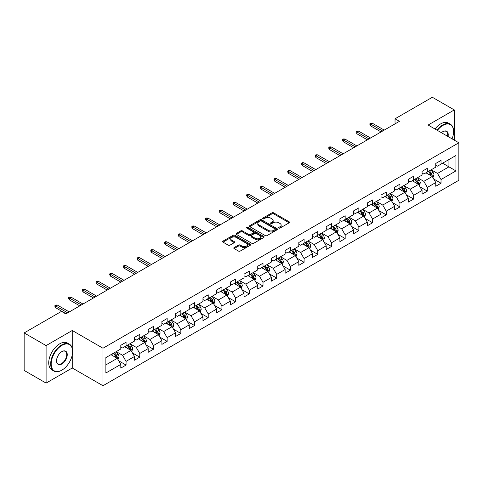 <?xml version="1.0" encoding="UTF-8"?>
<svg xmlns="http://www.w3.org/2000/svg" width="483" height="483" viewBox="0 0 483 483"><rect width="100%" height="100%" fill="white"/><g stroke="black" fill="none" stroke-linecap="round" stroke-linejoin="round"><path stroke-width="0.72" d="M278.83 228.085A0.851 0.495 0 0 0 280.037 228.085L289.196 222.796A1.22 0.706 0 0 0 289.552 222.301A1.22 0.706 0 0 0 289.196 221.806L273.686 212.852A1.22 0.706 0 0 0 271.959 212.852L262.806 218.135A0.851 0.495 0 0 0 262.559 218.485A0.851 0.495 0 0 0 262.806 218.829A0.851 0.495 0 0 0 264.014 218.829L265.197 218.147A3.9 2.252 0 0 1 270.709 218.147L272.001 218.896A3.9 2.252 0 0 1 273.149 220.483A3.9 2.252 0 0 1 272.001 222.077L270.818 222.76A0.851 0.495 0 0 0 270.571 223.11A0.851 0.495 0 0 0 270.818 223.46A0.851 0.495 0 0 0 272.026 223.46L273.209 222.772A3.9 2.252 0 0 1 278.727 222.772L280.019 223.52A3.9 2.252 0 0 1 281.16 225.114A3.9 2.252 0 0 1 280.019 226.702L278.83 227.39A0.851 0.495 0 0 0 278.582 227.734A0.851 0.495 0 0 0 278.83 228.085L278.83 227.39M234.134 247.574A1.22 0.706 0 0 0 233.778 248.069A1.22 0.706 0 0 0 234.134 248.57L238.487 251.082A1.22 0.706 0 0 0 240.208 251.082L250.375 245.207A1.22 0.706 0 0 0 250.731 244.712A1.22 0.706 0 0 0 250.375 244.217L234.865 235.257A1.22 0.706 0 0 0 233.144 235.257L222.977 241.132A1.22 0.706 0 0 0 222.621 241.627A1.22 0.706 0 0 0 222.977 242.128L228.23 245.159A1.22 0.706 0 0 0 229.956 245.159L234.309 242.647A1.22 0.706 0 0 0 234.666 242.152A1.22 0.706 0 0 0 234.309 241.651L231.701 240.148A3.26 1.884 0 0 1 230.747 238.819A3.26 1.884 0 0 1 232.758 237.081A3.26 1.884 0 0 1 236.308 237.485L246.523 243.384A3.26 1.884 0 0 1 247.477 244.712A3.26 1.884 0 0 1 245.461 246.451A3.26 1.884 0 0 1 241.911 246.04L240.208 245.062A1.22 0.706 0 0 0 238.487 245.062L234.134 247.574L234.134 248.57M72.257 330.493L46.096 345.599L24.15 332.926L24.15 370.431L46.096 383.104L72.257 367.998L102.982 385.736L102.982 348.231L72.257 330.493L72.257 348.297M454.286 140.136L454.286 109.931L428.125 125.037L458.85 142.775L102.982 348.231M454.286 109.931L432.339 97.264L395.034 118.8L395.034 123.871M24.15 332.926L61.456 311.39L65.845 313.92L399.423 121.336L395.034 118.8M265.282 235.607A1.22 0.706 0 0 0 267.008 235.607L277.176 229.739A1.22 0.706 0 0 0 277.532 229.238A1.22 0.706 0 0 0 277.176 228.743L261.665 219.789A1.22 0.706 0 0 0 259.939 219.789L249.771 225.658A1.22 0.706 0 0 0 249.415 226.159A1.22 0.706 0 0 0 249.771 226.654L265.282 235.607M247.139 228.266A0.851 0.495 0 0 1 248.008 228.387L248.008 227.372L263.772 236.477A1.22 0.706 0 0 1 264.135 236.978A1.22 0.706 0 0 1 263.772 237.473L253.605 243.341A1.22 0.706 0 0 1 251.885 243.341L236.374 234.388L236.374 233.392A1.22 0.706 0 0 0 236.018 233.893A1.22 0.706 0 0 0 236.374 234.388M236.374 233.392L240.727 230.88A1.22 0.706 0 0 1 242.448 230.88L248.739 234.515A1.22 0.706 0 0 0 250.46 234.515L253.352 232.848A1.22 0.706 0 0 0 253.708 232.347A1.22 0.706 0 0 0 253.352 231.852L246.801 228.073A0.851 0.495 0 0 1 246.553 227.722A0.851 0.495 0 0 1 247.079 227.27A0.851 0.495 0 0 1 248.008 227.372M102.982 385.736L458.85 180.28L458.85 142.775M118.733 360.831L126.063 365.057L126.063 361.362L134.491 356.496L134.491 360.197L139.762 357.154L139.762 353.453L148.184 348.587L148.184 352.288L153.455 349.245L153.455 345.55L161.883 340.684L161.883 344.385L167.148 341.342L167.148 337.641L175.577 332.775L175.577 336.476L180.841 333.433L180.841 329.738L189.27 324.872L189.27 328.573L194.534 325.53L194.534 321.829L202.963 316.963L202.963 320.664L208.227 317.621L208.227 313.926L216.656 309.06L216.656 312.755L221.926 309.718L221.926 306.017L230.349 301.151L230.349 304.851L235.619 301.809L235.619 298.114L244.048 293.247L244.048 296.942L249.313 293.906L249.313 290.205L257.741 285.338L257.741 289.039L263.006 285.996L263.006 282.295L271.434 277.435L271.434 281.13L276.699 278.093L276.699 274.392L285.127 269.526L285.127 273.227L290.398 270.184L290.398 266.483L298.82 261.623L298.82 265.318L304.091 262.281L304.091 258.58L312.519 253.714L312.519 257.415L317.784 254.372L317.784 250.671L326.212 245.811L326.212 249.506L331.477 246.469L331.477 242.768L339.905 237.902L339.905 241.603L345.17 238.56L345.17 234.859L353.598 229.999L353.598 233.694L358.863 230.657L358.863 226.956L367.291 222.089L367.291 225.79L372.562 222.748L372.562 219.047L380.984 214.18L380.984 217.881L386.255 214.844L386.255 211.143L394.683 206.277L394.683 209.978L399.948 206.935L399.948 203.234L408.376 198.368L408.376 202.069L413.641 199.032L413.641 195.331L422.07 190.465L422.07 194.166L427.334 191.123L427.334 187.422L435.763 182.556L435.763 186.257L441.027 183.22L441.027 179.519L455.952 170.904L455.952 155.496L448.93 159.547L448.93 166.846L455.952 170.904M126.063 365.057L120.798 368.1L120.798 364.399L105.874 373.015L105.874 357.607L120.798 348.992L120.798 345.297L126.063 342.254L126.063 345.955L134.491 341.089L134.491 337.388L139.762 334.345L139.762 338.046L148.184 333.179L148.184 329.484L153.455 326.442L153.455 330.143L161.883 325.276L161.883 321.575L167.148 318.532L167.148 322.233L175.577 317.367L175.577 313.672L180.841 310.629L180.841 314.33L189.27 309.464L189.27 305.763L194.534 302.72L194.534 306.421L202.963 301.555L202.963 297.854L208.227 294.817L208.227 298.518L216.656 293.652L216.656 289.951L221.926 286.908L221.926 290.609L230.349 285.743L230.349 282.042L235.619 279.005L235.619 282.706L244.048 277.84L244.048 274.139L249.313 271.096L249.313 274.797L257.741 269.931L257.741 266.23L263.006 263.193L263.006 266.894L271.434 262.028L271.434 258.327L276.699 255.284L276.699 258.985L285.127 254.118L285.127 250.417L290.398 247.381L290.398 251.082L298.82 246.215L298.82 242.514L304.091 239.471L304.091 243.172L312.519 238.306L312.519 234.605L317.784 231.568L317.784 235.263L326.212 230.403L326.212 226.702L331.477 223.659L331.477 227.36L339.905 222.494L339.905 218.793L345.17 215.756L345.17 219.451L353.598 214.591L353.598 210.89L358.863 207.847L358.863 211.548L367.291 206.682L367.291 202.981L372.562 199.944L372.562 203.639L380.984 198.779L380.984 195.078L386.255 192.035L386.255 195.736L394.683 190.87L394.683 187.169L399.948 184.132L399.948 187.827L408.376 182.966L408.376 179.265L413.641 176.223L413.641 179.924L422.07 175.057L422.07 171.356L427.334 168.319L427.334 172.014L435.763 167.148L435.763 163.453L441.027 160.41L441.027 164.111L455.952 155.496M124.662 346.764L130.984 350.41L122.555 355.277L116.234 351.63M120.798 346.969L122.555 347.983L126.063 345.955M122.555 355.277L126.063 361.362M130.984 350.41L134.491 356.496M138.355 338.861L144.677 342.507L136.248 347.374L129.927 343.721M134.491 339.06L136.248 340.074L139.762 338.046M136.248 347.374L139.762 353.453M144.677 342.507L148.184 348.587M152.048 330.952L158.37 334.598L149.941 339.464L143.62 335.818M148.184 331.157L149.941 332.165L153.455 330.143M149.941 339.464L153.455 345.55M158.37 334.598L161.883 340.684M165.741 323.049L172.063 326.695L163.634 331.561L157.319 327.909M161.883 323.248L163.634 324.262L167.148 322.233M163.634 331.561L167.148 337.641M172.063 326.695L175.577 332.775M179.434 315.139L185.756 318.786L177.333 323.652L171.012 320.006M175.577 315.345L177.333 316.353L180.841 314.33M177.333 323.652L180.841 329.738M185.756 318.786L189.27 324.872M193.134 307.23L199.455 310.883L191.026 315.749L184.705 312.096M189.27 307.436L191.026 308.45L194.534 306.421M191.026 315.749L194.534 321.829M199.455 310.883L202.963 316.963M206.827 299.327L213.148 302.974L204.72 307.84L198.398 304.193M202.963 299.532L204.72 300.541L208.227 298.518M204.72 307.84L208.227 313.926M213.148 302.974L216.656 309.06M220.52 291.418L226.841 295.071L218.413 299.937L212.091 296.284M216.656 291.623L218.413 292.638L221.926 290.609M218.413 299.937L221.926 306.017M226.841 295.071L230.349 301.151M234.213 283.515L240.534 287.162L232.106 292.028L225.784 288.381M230.349 283.714L232.106 284.728L235.619 282.706M232.106 292.028L235.619 298.114M240.534 287.162L244.048 293.247M247.906 275.606L254.227 279.259L245.799 284.125L239.483 280.472M244.048 275.811L245.799 276.825L249.313 274.797M245.799 284.125L249.313 290.205M254.227 279.259L257.741 285.338M261.605 267.703L267.92 271.349L259.498 276.216L253.177 272.569M257.741 267.902L259.498 268.916L263.006 266.894M259.498 276.216L263.006 282.295M267.92 271.349L271.434 277.435M275.298 259.794L281.619 263.446L273.191 268.313L266.87 264.66M271.434 259.999L273.191 261.013L276.699 258.985M273.191 268.313L276.699 274.392M281.619 263.446L285.127 269.526M288.991 251.891L295.312 255.537L286.884 260.403L280.563 256.757M285.127 252.09L286.884 253.104L290.398 251.082M286.884 260.403L290.398 266.483M295.312 255.537L298.82 261.623M302.684 243.981L309.005 247.634L300.577 252.5L294.256 248.848M298.82 244.187L300.577 245.201L304.091 243.172M300.577 252.5L304.091 258.58M309.005 247.634L312.519 253.714M316.377 236.078L322.698 239.725L314.27 244.591L307.949 240.945M312.519 236.278L314.27 237.292L317.784 235.263M314.27 244.591L317.784 250.671M322.698 239.725L326.212 245.811M330.07 228.169L336.391 231.822L327.963 236.688L321.648 233.035M326.212 228.374L327.963 229.389L331.477 227.36M327.963 236.688L331.477 242.768M336.391 231.822L339.905 237.902M343.769 220.266L350.084 223.913L341.662 228.779L335.341 225.132M339.905 220.465L341.662 221.48L345.17 219.451M341.662 228.779L345.17 234.859M350.084 223.913L353.598 229.999M357.462 212.357L363.784 216.01L355.355 220.876L349.034 217.223M353.598 212.562L355.355 213.577L358.863 211.548M355.355 220.876L358.863 226.956M363.784 216.01L367.291 222.089M371.155 204.454L377.477 208.101L369.048 212.967L362.727 209.32M367.291 204.653L369.048 205.667L372.562 203.639M369.048 212.967L372.562 219.047M377.477 208.101L380.984 214.18M384.848 196.545L391.17 200.197L382.741 205.058L376.42 201.411M380.984 196.75L382.741 197.764L386.255 195.736M382.741 205.058L386.255 211.143M391.17 200.197L394.683 206.277M398.541 188.642L404.863 192.288L396.434 197.155L390.113 193.508M394.683 188.841L396.434 189.855L399.948 187.827M396.434 197.155L399.948 203.234M404.863 192.288L408.376 198.368M412.234 180.733L418.556 184.385L410.133 189.245L403.812 185.599M408.376 180.938L410.133 181.952L413.641 179.924M410.133 189.245L413.641 195.331M418.556 184.385L422.07 190.465M425.934 172.829L432.255 176.476L423.826 181.342L417.505 177.696M422.07 173.029L423.826 174.043L427.334 172.014M423.826 181.342L427.334 187.422M432.255 176.476L435.763 182.556M442.609 163.2L448.93 166.846L437.52 173.433L431.198 169.787M435.763 165.126L437.52 166.14L441.027 164.111M437.52 173.433L441.027 179.519M46.096 345.599L46.096 383.104M105.874 364.906L117.284 358.32L110.969 354.673M117.284 358.32L120.798 364.399M433.698 178.988L441.027 183.22M420.005 186.891L427.334 191.123M406.312 194.8L413.641 199.032M392.619 202.703L399.948 206.935M378.926 210.612L386.255 214.844M365.233 218.515L372.562 222.748M351.533 226.424L358.863 230.657M337.84 234.327L345.17 238.56M324.147 242.237L331.477 246.469M310.454 250.14L317.784 254.372M296.761 258.049L304.091 262.281M283.068 265.952L290.398 270.184M269.369 273.861L276.699 278.093M255.676 281.764L263.006 285.996M241.983 289.673L249.313 293.906M228.29 297.576L235.619 301.809M214.597 305.485L221.926 309.718M200.898 313.389L208.227 317.621M187.205 321.298L194.534 325.53M173.512 329.201L180.841 333.433M159.819 337.11L167.148 341.342M146.126 345.013L153.455 349.245M132.433 352.922L139.762 357.154M72.257 367.998L72.257 354.92M279.174 228.205L280.019 227.716A3.9 2.252 0 0 0 281.16 226.122L281.16 225.114M273.149 220.483L273.149 221.498A3.9 2.252 0 0 1 272.001 223.092L271.162 223.581M289.178 222.808L273.686 213.86A1.22 0.706 0 0 0 271.959 213.86L263.144 218.95M277.157 229.745L261.665 220.803A1.22 0.706 0 0 0 259.939 220.803L249.789 226.666M275.02 229.588A0.851 0.495 0 0 0 275.268 229.238A0.851 0.495 0 0 0 275.02 228.894L261.406 221.033A0.851 0.495 0 0 0 260.198 221.033L258.948 221.751A3.9 2.252 0 0 0 257.807 223.345A3.9 2.252 0 0 0 258.948 224.939L268.258 230.313A3.9 2.252 0 0 0 273.77 230.313L275.02 229.588L275.02 230.602A0.851 0.495 0 0 0 275.268 230.252L275.268 229.238M257.807 223.345L257.807 224.36A3.9 2.252 0 0 0 258.948 225.953L258.948 224.939M275.02 230.602L273.77 231.327A3.9 2.252 0 0 1 268.258 231.327L258.948 225.953M236.392 234.4L240.727 231.894L240.727 230.88M253.708 232.347L253.708 233.361A1.22 0.706 0 0 1 253.352 233.863L250.46 235.529A1.22 0.706 0 0 1 248.739 235.529L242.448 231.894A1.22 0.706 0 0 0 240.727 231.894M248.008 228.387L263.76 237.485M255.266 238.282A3.26 1.884 0 0 0 258.822 238.693A3.26 1.884 0 0 0 260.832 236.954A3.26 1.884 0 0 0 259.878 235.619L256.28 233.543A1.22 0.706 0 0 0 254.553 233.543L251.667 235.209A1.22 0.706 0 0 0 251.311 235.71A1.22 0.706 0 0 0 251.667 236.205L255.266 238.282L255.266 239.296A3.26 1.884 0 0 0 258.822 239.701A3.26 1.884 0 0 0 260.832 237.962L260.832 236.954M251.311 235.71L251.311 236.724A1.22 0.706 0 0 0 251.667 237.219L251.667 236.205M255.266 239.296L251.667 237.219M247.477 244.712L247.477 245.726A3.26 1.884 0 0 1 245.461 247.465A3.26 1.884 0 0 1 241.911 247.054L240.208 246.076A1.22 0.706 0 0 0 238.487 246.076L234.152 248.576M230.747 238.819L230.747 239.828A3.26 1.884 0 0 0 231.701 241.162L231.701 240.148M234.291 242.659L231.701 241.162M250.375 244.217L250.375 245.207L234.865 236.272A1.22 0.706 0 0 0 233.144 236.272L222.995 242.134M432.943 177.678L433.988 175.045A3.29 1.902 -120 0 0 432.937 172.244L431.126 169.829M427.968 174.007L426.737 172.359M431.742 176.18L432.213 175.19A3.29 1.902 -120 0 0 431.271 173.21L429.459 170.789M428.638 171.266L430.649 173.946A1.678 0.966 60 0 1 430.951 174.46L432.213 175.19M428.409 171.399L430.22 173.82A3.29 1.902 60 0 1 431.162 175.794M382.657 131.014L370.696 124.113L370.696 125.936L369.906 124.668L369.906 123.654L370.696 124.113L372.278 123.201L384.233 130.102M370.696 125.936L381.075 131.925M369.906 123.654L370.787 123.147L372.278 123.201M452.064 138.856A15.148 8.742 120 0 0 453.585 131.624A15.148 8.742 120 0 0 442.875 125.441A15.148 8.742 120 0 0 437.375 130.374M436.916 130.108A15.516 8.96 -60 0 1 442.609 124.982A15.516 8.96 -60 0 1 450.367 124.216A15.516 8.96 -60 0 1 453.585 131.322A15.516 8.96 -60 0 1 453.579 131.473M441.408 132.704A7.571 4.371 -60 0 1 442.875 131.624L442.875 131.624A7.571 4.371 -60 0 1 448.025 136.526M434.984 128.997A15.516 8.96 -60 0 1 440.677 123.871A15.516 8.96 -60 0 1 448.435 123.099L450.367 124.216M447.548 136.248A7.203 4.16 120 0 0 446.207 131.418A7.203 4.16 120 0 0 442.742 131.702M61.631 370.28L61.896 370.129A15.148 8.742 120 0 0 72.607 351.582A15.148 8.742 120 0 0 61.896 345.393A15.148 8.742 120 0 0 51.186 363.947A15.148 8.742 120 0 0 61.896 370.129L61.631 370.28A15.516 8.96 -60 0 1 53.873 371.047A15.516 8.96 -60 0 1 51.494 358.615A15.516 8.96 -60 0 1 61.631 344.94A15.516 8.96 -60 0 1 69.395 344.174A15.516 8.96 -60 0 1 72.607 351.274A15.516 8.96 -60 0 1 72.607 351.431M61.896 363.947A7.571 4.371 -60 0 1 56.541 360.855A7.571 4.371 -60 0 1 61.896 351.582L61.896 351.582A7.571 4.371 -60 0 1 67.252 354.673A7.571 4.371 -60 0 1 61.896 363.947M56.541 360.698A7.203 4.16 120 0 0 58.032 363.844A7.203 4.16 120 0 0 61.631 363.488A7.203 4.16 120 0 0 66.34 357.142A7.203 4.16 120 0 0 65.235 351.376A7.203 4.16 120 0 0 61.764 351.66M53.873 371.047L51.941 369.936A15.516 8.96 -60 0 1 49.562 357.498A15.516 8.96 -60 0 1 59.705 343.824A15.516 8.96 -60 0 1 67.463 343.057L69.395 344.174M419.25 185.587L420.295 182.954A3.29 1.902 -120 0 0 419.244 180.153L417.433 177.732M414.275 181.91L413.043 180.268M418.049 184.089L418.52 183.093A3.29 1.902 -120 0 0 417.578 181.113L415.766 178.698M414.939 179.175L416.95 181.856A1.678 0.966 60 0 1 417.258 182.363L418.52 183.093M414.71 179.302L416.527 181.723A3.29 1.902 60 0 1 417.469 183.703M405.557 193.49L406.601 190.857A3.29 1.902 -120 0 0 405.551 188.056L403.74 185.641M400.582 189.819L399.35 188.171M404.356 191.993L404.826 191.002A3.29 1.902 -120 0 0 403.885 189.022L402.073 186.601M401.246 187.078L403.257 189.759A1.678 0.966 60 0 1 403.565 190.272L404.826 191.002M401.017 187.211L402.828 189.632A3.29 1.902 60 0 1 403.77 191.606M368.958 138.923L357.003 132.016L357.003 133.845L356.212 132.577L356.212 131.563L357.003 132.016L358.585 131.104L370.539 138.011M357.003 133.845L367.382 139.835M356.212 131.563L357.094 131.056L358.585 131.104M355.265 146.826L343.31 139.925L343.31 141.748L342.519 140.481L342.519 139.466L343.31 139.925L344.892 139.013L356.846 145.914M343.31 141.748L353.689 147.738M342.519 139.466L343.401 138.965L344.892 139.013M391.864 201.399L392.908 198.767A3.29 1.902 -120 0 0 391.858 195.965L390.047 193.544M386.889 197.722L385.657 196.08M390.662 199.902L391.133 198.905A3.29 1.902 -120 0 0 390.192 196.925L388.38 194.51M387.553 194.987L389.564 197.668A1.678 0.966 60 0 1 389.866 198.175L391.133 198.905M387.324 195.12L389.135 197.535A3.29 1.902 60 0 1 390.077 199.515M378.171 209.302L379.215 206.67A3.29 1.902 -120 0 0 378.165 203.868L376.354 201.453M373.196 205.631L371.964 203.989M376.963 207.805L377.434 206.815A3.29 1.902 -120 0 0 376.492 204.834L374.681 202.413M373.86 202.89L375.871 205.577A1.678 0.966 60 0 1 376.172 206.084L377.434 206.815M373.631 203.023L375.442 205.444A3.29 1.902 60 0 1 376.384 207.418M364.478 217.211L365.516 214.579A3.29 1.902 -120 0 0 364.472 211.777L362.655 209.356M359.497 213.534L358.265 211.892M363.27 215.714L363.741 214.718A3.29 1.902 -120 0 0 362.799 212.737L360.988 210.322M360.167 210.799L362.178 213.48A1.678 0.966 60 0 1 362.479 213.987L363.741 214.718M359.938 210.932L361.749 213.347A3.29 1.902 60 0 1 362.691 215.327M341.572 154.735L329.617 147.834L329.617 149.658L328.826 148.39L328.826 147.375L329.617 147.834L331.199 146.917L343.153 153.823M329.617 149.658L339.99 155.647M328.826 147.375L329.702 146.868L331.199 146.917M327.879 162.638L315.924 155.737L315.924 157.561L315.133 156.293L315.133 155.285L315.924 155.737L317.5 154.826L329.46 161.727M315.924 157.561L326.297 163.55M315.133 155.285L316.009 154.777L317.5 154.826M314.185 170.547L302.225 163.646L302.225 165.47L301.44 164.202L301.44 163.188L302.225 163.646L303.807 162.729L315.761 169.636M302.225 165.47L312.604 171.459M301.44 163.188L302.316 162.68L303.807 162.729M350.779 225.114L351.823 222.482A3.29 1.902 -120 0 0 350.773 219.68L348.961 217.265M345.804 221.443L344.572 219.801M349.577 223.617L350.048 222.627A3.29 1.902 -120 0 0 349.106 220.646L347.295 218.225M346.474 218.702L348.478 221.389A1.678 0.966 60 0 1 348.786 221.896L350.048 222.627M346.245 218.835L348.056 221.256A3.29 1.902 60 0 1 348.998 223.231M300.492 178.45L288.532 171.55L288.532 173.373L287.741 172.105L287.741 171.097L288.532 171.55L290.114 170.638L302.068 177.539M288.532 173.373L298.911 179.362M287.741 171.097L288.623 170.59L290.114 170.638M337.086 233.023L338.13 230.391A3.29 1.902 -120 0 0 337.08 227.59L335.268 225.169M332.111 229.347L330.879 227.704M335.884 231.526L336.355 230.53A3.29 1.902 -120 0 0 335.413 228.55L333.602 226.135M332.775 226.612L334.785 229.292A1.678 0.966 60 0 1 335.093 229.799L336.355 230.53M332.546 226.744L334.357 229.159A3.29 1.902 60 0 1 335.299 231.14M286.793 186.36L274.839 179.459L274.839 181.282L274.048 180.014L274.048 179L274.839 179.459L276.421 178.547L288.375 185.448M274.839 181.282L285.218 187.271M274.048 179L274.93 178.493L276.421 178.547M323.393 240.926L324.437 238.294A3.29 1.902 -120 0 0 323.387 235.493L321.575 233.078M318.418 237.256L317.186 235.613M322.191 239.435L322.662 238.439A3.29 1.902 -120 0 0 321.72 236.459L319.909 234.038M319.082 234.515L321.092 237.201A1.678 0.966 60 0 1 321.4 237.708L322.662 238.439M318.852 234.647L320.664 237.068A3.29 1.902 60 0 1 321.606 239.043M273.1 194.263L261.146 187.362L261.146 189.185L260.355 187.917L260.355 186.909L261.146 187.362L262.728 186.45L274.682 193.351M261.146 189.185L271.524 195.18M260.355 186.909L261.231 186.402L262.728 186.45M309.7 248.836L310.744 246.203A3.29 1.902 -120 0 0 309.694 243.402L307.882 240.981M304.725 245.159L303.493 243.517M308.498 247.338L308.969 246.342A3.29 1.902 -120 0 0 308.027 244.362L306.216 241.947M305.389 242.424L307.399 245.104A1.678 0.966 60 0 1 307.701 245.612L308.969 246.342M305.159 242.557L306.971 244.972A3.29 1.902 60 0 1 307.913 246.952M259.407 202.172L247.453 195.271L247.453 197.094L246.662 195.826L246.662 194.812L247.453 195.271L249.029 194.359L260.989 201.26M247.453 197.094L257.825 203.083M246.662 194.812L247.537 194.305L249.029 194.359M296.007 256.739L297.051 254.106A3.29 1.902 -120 0 0 296.001 251.311L294.189 248.89M291.026 253.068L289.8 251.426M294.799 255.247L295.27 254.251A3.29 1.902 -120 0 0 294.328 252.271L292.517 249.85M291.696 250.327L293.706 253.014A1.678 0.966 60 0 1 294.008 253.521L295.27 254.251M291.466 250.46L293.278 252.881A3.29 1.902 60 0 1 294.219 254.855M245.714 210.075L233.76 203.174L233.76 204.997L232.969 203.735L232.969 202.721L233.76 203.174L235.336 202.262L247.296 209.163M233.76 204.997L244.132 210.993M232.969 202.721L233.844 202.214L235.336 202.262M282.307 264.648L283.352 262.015A3.29 1.902 -120 0 0 282.307 259.214L280.49 256.793M277.333 260.971L276.101 259.329M281.106 263.15L281.577 262.154A3.29 1.902 -120 0 0 280.635 260.18L278.824 257.759M278.003 258.236L280.013 260.917A1.678 0.966 60 0 1 280.315 261.424L281.577 262.154M277.773 258.369L279.585 260.784A3.29 1.902 60 0 1 280.526 262.764M232.021 217.984L220.061 211.083L220.061 212.906L219.276 211.639L219.276 210.624L220.061 211.083L221.643 210.171L233.597 217.072M220.061 212.906L230.439 218.896M219.276 210.624L220.151 210.117L221.643 210.171M268.614 272.551L269.659 269.925A3.29 1.902 -120 0 0 268.608 267.123L266.797 264.702M263.64 268.88L262.408 267.238M267.413 271.06L267.884 270.063A3.29 1.902 -120 0 0 266.942 268.083L265.131 265.662M264.304 266.139L266.314 268.826A1.678 0.966 60 0 1 266.622 269.333L267.884 270.063M264.08 266.272L265.892 268.693A3.29 1.902 60 0 1 266.833 270.667M218.328 225.893L206.368 218.986L206.368 220.809L205.577 219.548L205.577 218.533L206.368 218.986L207.95 218.075L219.904 224.975M206.368 220.809L216.746 226.805M205.577 218.533L206.458 218.026L207.95 218.075M254.921 280.46L255.966 277.828A3.29 1.902 -120 0 0 254.915 275.026L253.104 272.605M249.946 276.783L248.715 275.141M253.72 278.963L254.191 277.966A3.29 1.902 -120 0 0 253.249 275.992L251.438 273.571M250.611 274.048L252.621 276.729A1.678 0.966 60 0 1 252.929 277.236L254.191 277.966M250.381 274.181L252.192 276.596A3.29 1.902 60 0 1 253.134 278.576M204.629 233.796L192.675 226.895L192.675 228.719L191.884 227.451L191.884 226.436L192.675 226.895L194.257 225.984L206.211 232.884M192.675 228.719L203.053 234.708M191.884 226.436L192.765 225.929L194.257 225.984M241.228 288.363L242.273 285.737A3.29 1.902 -120 0 0 241.222 282.935L239.411 280.514M236.253 284.692L235.022 283.05M240.027 286.872L240.498 285.876A3.29 1.902 -120 0 0 239.556 283.895L237.745 281.474M236.918 281.951L238.928 284.638A1.678 0.966 60 0 1 239.236 285.145L240.498 285.876M236.688 282.084L238.499 284.505A3.29 1.902 60 0 1 239.441 286.485M190.936 241.705L178.982 234.798L178.982 236.622L178.191 235.36L178.191 234.346L178.982 234.798L180.564 233.887L192.518 240.788M178.982 236.622L189.354 242.617M178.191 234.346L179.066 233.838L180.564 233.887M227.535 296.272L228.58 293.64A3.29 1.902 -120 0 0 227.529 290.838L225.718 288.417M222.56 292.595L221.329 290.953M226.334 294.775L226.805 293.779A3.29 1.902 -120 0 0 225.863 291.804L224.046 289.383M223.224 289.86L225.235 292.541A1.678 0.966 60 0 1 225.537 293.054L226.805 293.779M222.995 289.993L224.806 292.408A3.29 1.902 60 0 1 225.748 294.389M177.243 249.608L165.289 242.708L165.289 244.531L164.498 243.263L164.498 242.249L165.289 242.708L166.864 241.796L178.825 248.697M165.289 244.531L175.661 250.52M164.498 242.249L165.373 241.742L166.864 241.796M213.842 304.175L214.887 301.549A3.29 1.902 -120 0 0 213.836 298.748L212.025 296.327M208.861 300.504L207.636 298.862M212.635 302.684L213.106 301.688A3.29 1.902 -120 0 0 212.164 299.708L210.353 297.293M209.531 297.763L211.542 300.45A1.678 0.966 60 0 1 211.844 300.957L213.106 301.688M209.302 297.896L211.113 300.317A3.29 1.902 60 0 1 212.055 302.298M163.55 257.517L151.596 250.611L151.596 252.434L150.805 251.172L150.805 250.158L151.596 250.611L153.171 249.699L165.132 256.6M151.596 252.434L161.968 258.429M150.805 250.158L151.68 249.651L153.171 249.699M200.143 312.084L201.188 309.452A3.29 1.902 -120 0 0 200.137 306.651L198.326 304.236M195.168 308.408L193.937 306.765M198.942 310.587L199.413 309.591A3.29 1.902 -120 0 0 198.471 307.617L196.659 305.196M195.838 305.673L197.849 308.353A1.678 0.966 60 0 1 198.151 308.866L199.413 309.591M195.609 305.805L197.42 308.22A3.29 1.902 60 0 1 198.362 310.201M149.857 265.421L137.897 258.52L137.897 260.343L137.112 259.075L137.112 258.061L137.897 258.52L139.478 257.608L151.433 264.509M137.897 260.343L148.275 266.332M137.112 258.061L137.987 257.554L139.478 257.608M186.45 319.988L187.495 317.361A3.29 1.902 -120 0 0 186.444 314.56L184.633 312.139M181.475 316.317L180.244 314.675M185.249 318.496L185.72 317.5A3.29 1.902 -120 0 0 184.778 315.52L182.966 313.105M182.139 313.576L184.15 316.262A1.678 0.966 60 0 1 184.458 316.77L185.72 317.5M181.91 313.709L183.727 316.13A3.29 1.902 60 0 1 184.669 318.11M136.158 273.33L124.203 266.423L124.203 268.252L123.413 266.984L123.413 265.97L124.203 266.423L125.785 265.511L137.74 272.418M124.203 268.252L134.582 274.241M123.413 265.97L124.294 265.463L125.785 265.511M172.757 327.897L173.802 325.264A3.29 1.902 -120 0 0 172.751 322.463L170.94 320.048M167.782 324.22L166.55 322.578M171.556 326.399L172.026 325.403A3.29 1.902 -120 0 0 171.085 323.429L169.273 321.008M168.446 321.485L170.457 324.165A1.678 0.966 60 0 1 170.765 324.679L172.026 325.403M168.217 321.618L170.028 324.033A3.29 1.902 60 0 1 170.97 326.013M122.465 281.233L110.51 274.332L110.51 276.155L109.719 274.887L109.719 273.873L110.51 274.332L112.092 273.42L124.046 280.321M110.51 276.155L120.889 282.144M109.719 273.873L110.601 273.366L112.092 273.42M159.064 335.8L160.108 333.173A3.29 1.902 -120 0 0 159.058 330.372L157.247 327.951M154.089 332.129L152.857 330.487M157.863 334.308L158.333 333.312A3.29 1.902 -120 0 0 157.392 331.332L155.58 328.917M154.753 329.388L156.764 332.075A1.678 0.966 60 0 1 157.066 332.582L158.333 333.312M154.524 329.521L156.335 331.942A3.29 1.902 60 0 1 157.277 333.922M108.772 289.142L96.817 282.235L96.817 284.064L96.026 282.796L96.026 281.782L96.817 282.235L98.399 281.323L110.353 288.23M96.817 284.064L107.19 290.054M96.026 281.782L96.902 281.275L98.399 281.323M145.371 343.709L146.415 341.076A3.29 1.902 -120 0 0 145.365 338.275L143.554 335.86M140.396 340.032L139.164 338.39M144.169 342.212L144.634 341.215A3.29 1.902 -120 0 0 143.699 339.241L141.881 336.82M141.06 337.297L143.071 339.978A1.678 0.966 60 0 1 143.373 340.491L144.634 341.215M140.831 337.43L142.642 339.845A3.29 1.902 60 0 1 143.584 341.825M95.079 297.045L83.124 290.144L83.124 291.967L82.333 290.7L82.333 289.685L83.124 290.144L84.7 289.232L96.66 296.133M83.124 291.967L93.497 297.957M82.333 289.685L83.209 289.178L84.7 289.232M131.678 351.612L132.716 348.986A3.29 1.902 -120 0 0 131.672 346.184L129.861 343.763M126.697 347.941L125.471 346.299M130.47 350.121L130.941 349.124A3.29 1.902 -120 0 0 129.999 347.144L128.188 344.729M127.367 345.2L129.378 347.887A1.678 0.966 60 0 1 129.679 348.394L130.941 349.124M127.138 345.333L128.949 347.754A3.29 1.902 60 0 1 129.891 349.734M81.386 304.954L69.431 298.047L69.431 299.877L68.64 298.609L68.64 297.594L69.431 298.047L71.007 297.136L82.967 304.042M69.431 299.877L79.804 305.866M68.64 297.594L69.516 297.087L71.007 297.136M117.979 359.521L119.023 356.889A3.29 1.902 -120 0 0 117.973 354.087L116.162 351.672M113.004 355.844L111.772 354.202M116.777 358.024L117.248 357.028A3.29 1.902 -120 0 0 116.306 355.053L114.495 352.632M113.674 353.109L115.678 355.79A1.678 0.966 60 0 1 115.986 356.303L117.248 357.028M113.445 353.242L115.256 355.657A3.29 1.902 60 0 1 116.198 357.637M67.692 312.857L55.732 305.956L55.732 307.78L54.941 306.512L54.941 305.498L55.732 305.956L57.314 305.045L69.268 311.946M55.732 307.78L66.111 313.769M54.941 305.498L55.823 304.99L57.314 305.045M280.019 227.716L280.019 226.702M270.818 223.46L270.818 222.76M272.001 223.092L272.001 222.077M262.806 218.829L262.806 218.135M271.959 213.86L271.959 212.852M273.686 213.86L273.686 212.852M289.196 222.796L289.196 221.806M249.771 226.654L249.771 225.658M259.939 220.803L259.939 219.789M261.665 220.803L261.665 219.789M277.176 229.739L277.176 228.743M268.258 231.327L268.258 230.313M273.77 231.327L273.77 230.313M242.448 231.894L242.448 230.88M248.739 235.529L248.739 234.515M250.46 235.529L250.46 234.515M253.352 233.863L253.352 232.848M263.772 237.473L263.772 236.477M238.487 246.076L238.487 245.062M240.208 246.076L240.208 245.062M241.911 247.054L241.911 246.04M234.309 242.647L234.309 241.651M222.977 242.128L222.977 241.132M233.144 236.272L233.144 235.257M234.865 236.272L234.865 235.257M431.929 176.289L433.969 175.112M431.271 173.21L432.937 172.244M428.934 174.562L430.22 173.82M418.236 184.198L420.276 183.015M417.578 181.113L419.244 180.153M415.235 182.465L416.527 181.723M404.537 192.101L406.577 190.924M403.885 189.022L405.551 188.056M401.542 190.374L402.828 189.632M390.844 200.01L392.884 198.827M390.192 196.925L391.858 195.965M387.849 198.278L389.135 197.535M377.151 207.913L379.191 206.736M376.492 204.834L378.165 203.868M374.156 206.187L375.442 205.444M363.457 215.823L365.498 214.639M362.799 212.737L364.472 211.777M360.463 214.09L361.749 213.347M349.764 223.726L351.805 222.548M349.106 220.646L350.773 219.68M346.77 221.999L348.056 221.256M336.065 231.635L338.112 230.451M335.413 228.55L337.08 227.59M333.071 229.902L334.357 229.159M322.372 239.538L324.413 238.361M321.72 236.459L323.387 235.493M319.378 237.811L320.664 237.068M308.679 247.447L310.72 246.27M308.027 244.362L309.694 243.402M305.685 245.714L306.971 244.972M294.986 255.35L297.027 254.173M294.328 252.271L296.001 251.311M291.992 253.623L293.278 252.881M281.293 263.259L283.334 262.082M280.635 260.18L282.307 259.214M278.299 261.526L279.585 260.784M267.6 271.162L269.641 269.985M266.942 268.083L268.608 267.123M264.606 269.436L265.892 268.693M253.901 279.071L255.942 277.894M253.249 275.992L254.915 275.026M250.906 277.339L252.192 276.596M240.208 286.974L242.249 285.797M239.556 283.895L241.222 282.935M237.213 285.248L238.499 284.505M226.515 294.884L228.556 293.706M225.863 291.804L227.529 290.838M223.52 293.151L224.806 292.408M212.822 302.787L214.863 301.609M212.164 299.708L213.836 298.748M209.827 301.06L211.113 300.317M199.129 310.696L201.169 309.518M198.471 307.617L200.137 306.651M196.134 308.963L197.42 308.22M185.436 318.599L187.476 317.422M184.778 315.52L186.444 314.56M182.435 316.872L183.727 316.13M171.737 326.508L173.777 325.331M171.085 323.429L172.751 322.463M168.742 324.775L170.028 324.033M158.044 334.411L160.084 333.234M157.392 331.332L159.058 330.372M155.049 332.684L156.335 331.942M144.351 342.32L146.391 341.143M143.699 339.241L145.365 338.275M141.356 340.587L142.642 339.845M130.658 350.223L132.698 349.046M129.999 347.144L131.672 346.184M127.663 348.497L128.949 347.754M116.964 358.132L119.005 356.955M116.306 355.053L117.973 354.087M113.97 356.406L115.256 355.657M453.585 131.624L453.585 131.322M72.607 351.582L72.607 351.274"/></g></svg>

